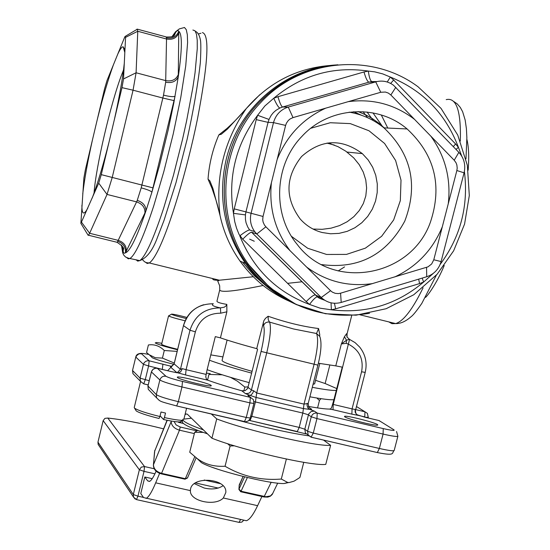 <?xml version="1.0" encoding="UTF-8"?>
<svg xmlns="http://www.w3.org/2000/svg" width="550" height="550" viewBox="0 0 550 550"><rect width="100%" height="100%" fill="white"/><g stroke="black" fill="none" stroke-linecap="round" stroke-linejoin="round"><path stroke-width="0.82" d="M161.858 343.282L156.461 342.512L155.203 342.932C157.877 344.479 165.33 346.761 177.547 349.772M168.547 315.879L161.618 344.293C162.539 345.242 167.887 346.913 177.664 349.305M177.148 351.402L164.292 350.494C159.61 345.916 154.316 344.08 148.404 344.967L146.568 352.522L149.243 354.764L155.272 357.72L162.429 358.105L174.295 363.055M173.938 364.299C163.426 361.735 156.255 359.583 152.439 357.844L151.587 357.026M164.292 350.494L162.429 358.105M248.188 386.918L244.819 387.056L237.414 381.184L230.478 377.328M222.248 374.811L208.952 374.426L207.549 380.098M317.57 407.914L319.447 400.531L316.841 398.014M243.843 390.961L244.819 387.056M288.633 482.536L283.979 483.546C268.923 484.027 213.084 469.879 201.383 462.612L198.413 459.772M203.177 432.376L194.645 432.314L189.722 452.217L196.934 458.356C204.593 464.248 213.971 466.881 225.06 466.249C242.447 476.417 261.195 480.679 281.311 479.036L287.732 482.481L289.211 482.529L294.03 481.181L298.843 478.184L299.942 477.338L303.751 462.323M194.645 432.314L197.759 430.396M234.424 445.809L230.113 445.995L227.562 443.678M281.311 479.036L286.371 459.044M225.06 466.249L230.113 445.995M178.509 421.926L178.475 422.331L180.393 422.056L180.538 422.812L181.204 421.245M239.229 484.901L243.086 476.472L239.188 485.705M239.222 484.969L238.92 489.452L239.222 484.969M184.931 479.181L185.336 478.699L161.569 473.344L161.178 473.839M272.869 493.302L270.469 495.928L265.911 496.746L241.058 491.246L240.618 491.721M187.55 477.812L185.336 478.699L194.755 456.692M247.369 477.517L241.058 491.246L239.016 489.094L244.619 476.857M183.363 423.459L178.475 422.331M156.104 471.192C153.45 477.263 151.243 480.679 149.469 481.442L147.689 480.879L144.836 477.008L152.226 478.665M261.924 496.519L257.606 505.677C253.268 514.759 249.521 519.777 246.359 520.726L143.591 497.578L140.786 493.543L144.836 477.008M146.025 498.424C148.576 497.317 151.8 492.126 155.684 482.831L159.61 473.357M190.424 490.621L190.438 490.38C190.506 475.461 227.576 477.806 225.796 492.601L223.334 497.991C215.139 506.811 189.365 501.078 190.424 490.621L155.684 482.831M218.254 469.384L212.733 467.479M246.359 520.726L243.636 520.121M323.51 440.062L330.619 445.328L325.751 464.386C312.799 466.386 241.34 450.017 211.922 438.212L216.721 418.908L211.31 413.992M308.749 435.848C289.135 432.939 265.389 427.687 237.518 420.083M330.619 445.328C317.756 446.916 246.256 430.389 216.721 418.908M184.986 414.748L186.058 413.944L187.316 414.164L191.434 418.192L182.923 419.244C182.249 421.217 189.083 424.772 203.424 429.908L211.922 438.212M194.404 483.67L204.201 488.029C211.757 489.761 218.02 489.005 222.998 485.76M203.424 429.908L191.434 418.192M99.007 445.692L98.147 444.414L97.962 442.152L103.159 420.633L139.37 469.762L144.024 471.364L144.533 466.565L141.302 467.108L139.37 469.762L133.313 494.539L133.499 497.097L135.279 499.132M240.604 519.447L239.051 522.383M136.476 499.606L137.947 496.176L133.313 494.539L97.962 442.152M154.199 468.744L144.533 466.565L107.786 418.062L104.912 418.371L103.159 420.633M207.46 433.854C190.087 427.907 181.72 423.803 182.359 421.547L182.841 419.574M168.561 315.837C169.593 316.697 175.106 318.354 185.103 320.801M186.237 318.519C176.323 316.119 171.456 314.641 171.634 314.091C174.281 314.311 179.362 315.425 186.883 317.419M135.926 410.396L136.235 410.912C139.191 412.892 146.802 415.415 159.053 418.481L159.899 416.536C146.286 413.139 137.837 410.355 134.551 408.162L134.241 407.522L140.553 381.576M182.676 420.262C179.637 420.447 173.553 419.554 164.416 417.574L163.563 419.519C172.026 421.341 177.561 422.125 180.159 421.877L180.95 421.396M163.563 419.519L160.084 415.779M159.899 416.536L161.006 412.012L165.522 413.057L164.416 417.574M312.29 387.324C324.864 389.696 332.867 390.713 336.298 390.39L333.933 399.685C330.488 400.07 322.472 399.107 309.891 396.791M249.253 382.656C231.206 377.74 217.167 373.416 207.137 369.669L209.468 360.243C219.519 363.928 233.571 368.218 251.632 373.113L247.651 388.486L245.114 390.665L241.787 390.782C227.844 386.891 216.501 383.357 207.756 380.188L206.36 378.943L205.748 376.633L207.137 369.669M333.933 399.685L331.643 407.502L330.681 408.829L329.526 409.083C325.394 409.076 318.347 408.183 308.378 406.395M206.291 373.099L210.238 373.649M319.337 400.4L321.083 398.681M222.929 356.909L210.794 354.881M336.765 388.568L325.139 383.536L315.535 380.297M314.641 383.811L313.053 384.306M252.079 371.332C232.306 365.702 222.296 362.065 222.062 360.408L227.102 340.065M209.468 360.243L215.298 336.627L220.433 337.865C229.405 340.945 241.498 344.541 256.706 348.659L257.599 349.222L251.632 373.113M347.057 333.871L346.644 333.644L344.444 336.703L341.357 343.949L335.782 365.881L342.231 367.125L336.298 390.39M335.782 365.881L318.381 363.234M174.068 35.709L175.897 31.914L174.213 35.537M137.631 29.239L165.791 36.816L166.547 37.867C172.501 38.878 176.577 36.671 178.771 31.247L178.001 30.525L176.681 31.075L172.157 36.651M166.547 37.867L165.674 82.225C171.813 83.332 176.014 81.537 178.269 76.849L178.771 31.247C182.359 34.017 182.194 49.218 178.269 76.849L173.834 102.823L168.087 130.364L159.438 165.619L151.917 192.163L175.058 96.277C173.449 97.013 169.599 96.635 163.508 95.15L162.834 98.031L174.047 100.616M165.674 82.225L163.508 95.15M87.869 234.85L88.468 235.228L89.636 233.282L107.037 194.432L112.214 177.478L133.059 90.2L162.834 98.031L141.199 187.859C147.221 189.475 150.796 190.912 151.917 192.163L145.922 210.939C136.833 237.353 130.006 251.322 125.441 252.856L145.922 210.939C146.025 205.886 143.131 202.366 137.246 200.379L136.586 201.877C142.45 203.906 145.228 207.673 144.925 213.173M141.199 187.859L137.246 200.379M98.711 183.129L80.877 223.376L83.889 177.987L85.367 169.771L104.589 88.749L107.002 80.554L124.493 37.62L125.049 36.479L125.572 37.345L123.516 78.953L121.983 87.649L101.269 174.646L98.711 183.129L107.037 194.432L136.586 201.877L117.693 241.416C123.344 243.382 125.929 247.197 125.441 252.856L124.218 253.275L123.434 252.457L121.722 245.314M123.406 248.648L123.42 249.026M123.42 249.246L123.097 251.488L123.358 248.456M117.693 241.416L117.047 242.296L116.483 242.158M121.983 87.649L133.059 90.2L136.084 72.772L137.775 31.274L137.06 29.081M328.013 142.952L337.996 146.657L345.819 151.195L353.739 157.905L359.212 164.642L363.268 172.074L365.771 179.939L366.63 187.983L365.812 195.938L363.344 203.528L359.315 210.506L353.87 216.638L347.181 221.732L339.488 225.61L331.045 228.167L322.142 229.322L313.053 229.054M114.269 120.051C119.494 96.511 122.836 77.564 124.293 63.216M124.823 52.504L123.159 46.798C121.921 46.674 120.154 49.046 117.865 53.9M113.362 64.948C108.213 79.172 102.905 97.164 97.433 118.924M92.483 139.776C87.642 161.521 84.391 179.589 82.734 193.978M81.916 205.26C81.84 213.249 83.318 215.036 86.343 210.629L87.821 208.086M92.221 198C97.419 184.326 102.988 165.811 108.934 142.443M94.043 193.071C95.817 167.248 110.591 103.757 121.578 74.931L123.523 69.953M249.638 239.14L254.279 241.244M338.147 270.964L344.554 266.908M373.257 120.56L367.077 112.014M455.991 149.394L458.425 147.345L455.613 143.983L453.296 146.609M461.725 156.09L458.425 147.345C445.741 113.871 423.046 90.434 390.335 77.048L382.779 73.913L374.791 71.864L368.321 71.074L364.004 71.974L277.956 96.697L273.762 98.244L264.887 105.951L257.62 115.266L256.218 119.625L234.238 208.869L233.461 213.345L234.726 221.65L236.548 228.174L239.044 234.396L242.715 239.236L306.192 301.606L309.519 304.432L320.176 308.192L331.368 309.801L335.624 308.846L419.581 283.594L423.638 282.047L433.324 273.35M422.18 278.101L423.638 282.047C396.646 304.721 365.888 313.974 331.368 309.801L331.059 302.837M324.452 300.08L317.322 296.794C315.638 297.11 313.039 299.661 309.519 304.432C276.76 292.132 253.509 269.28 239.766 235.888C244.812 232.004 248.098 230.038 249.624 229.976L247.741 227.012L246.07 222.798L245.438 219.443L245.424 214.892L233.461 213.345C227.728 177.279 235.778 144.588 257.62 115.266L269.005 119.446L271.164 115.363L273.322 112.674L275.887 110.385L279.799 108.054C278.431 107.449 276.416 104.177 273.762 98.244C301.696 75.054 333.211 66 368.321 71.074C369.215 77.481 370.384 80.974 371.814 81.558L376.956 81.558M387.234 81.998L390.335 77.048L393.656 80.011L390.658 83.428M317.488 296.835L251.604 232.224L256.781 233.97L321.248 297.509C326.996 302.782 333.651 304.425 341.206 302.438L426.717 276.739C434.053 274.251 438.852 269.191 441.1 261.566L464.083 172.824C465.836 164.979 464.097 158.159 458.851 152.35L393.525 85.271C388.101 81.317 382.168 80.183 375.712 81.874L288.248 107.064C280.658 109.553 275.743 114.737 273.501 122.616L251.061 213.373C249.576 220.034 250.793 226.105 254.705 231.598L256.781 233.97L265.891 226.806L264.392 224.957L263.099 222.042L262.714 219.663L263.031 216.466L285.615 125.407L286.454 123.124L288.296 120.484L290.132 118.938L293.012 117.604L380.758 92.269L385.399 92.042L388.341 93.088L390.851 94.985L454.224 160.243L456.039 162.779L456.871 164.993L457.208 168.156L456.857 170.528L433.785 259.772L431.661 263.972L427.996 266.846L340.574 293.191L338.284 293.604L335.218 293.329L332.379 292.139L330.55 290.702L265.891 226.806M301.593 156.496C321.303 139.171 341.543 138.215 362.326 153.615L368.136 159.906L372.666 167.228L375.753 175.306L377.286 183.851L377.211 192.548L375.54 201.08L372.329 209.137L367.709 216.439L361.831 222.722L354.915 227.748L347.208 231.351L338.986 233.386L330.55 233.778L322.204 232.519C313.548 230.258 306.206 225.741 300.163 218.962C284.811 197.959 285.285 177.134 301.593 156.496M291.521 236.369L307.677 248.256L326.59 254.458L346.452 254.409L365.393 248.146L381.638 236.28L393.663 219.931L400.331 200.626L401.012 180.173L395.608 160.497L384.594 143.481L368.995 130.769L350.281 123.613L330.248 122.733L310.832 128.253M321.64 264.612C358.731 269.328 386.437 254.843 404.759 221.169C418.399 185.178 411.469 154.076 383.969 127.868C373.739 119.57 362.154 114.331 349.216 112.152M271.384 182.765C268.874 208.141 275.096 230.787 290.056 250.69M306.694 267.135C326.549 281.586 348.521 287.072 372.604 283.58M394.735 276.946C416.879 266.551 432.747 249.817 442.324 226.744M448.264 203.768C451.11 178.853 445.301 156.317 430.842 136.166M414.535 119.371C394.907 104.39 372.824 98.484 348.281 101.647M325.696 108.164C302.995 118.628 286.832 135.685 277.2 159.328M302.081 136.221C329.168 106.631 377.369 103.531 407.117 128.961C434.796 154.763 442.537 185.886 430.354 222.344C410.802 277.523 332.111 291.136 297.234 244.475C272.085 214.349 274.086 164.752 302.081 136.221M344.829 416.873L344.479 416.439C344.465 414.59 379.149 423.507 377.712 424.985C378.029 426.697 347.889 419.265 344.829 416.873M177.444 377.499L177.306 377.204C177.554 375.361 212.933 384.264 211.214 385.736C211.289 387.489 179.211 379.672 177.444 377.499M365.289 417.312L356.73 414.659L355.121 412.129L355.135 409.482L352.069 408.884L351.863 414.15L358.139 415.367M355.486 410.341L355.135 409.482M346.644 333.644L346.961 336.964L349.346 339.268L346.5 340.237L341.357 343.949L346.225 343.337L348.583 344.259C359.507 350.116 363.832 359.281 361.57 371.772L352.069 408.884L333.245 404.442L333.011 409.702L351.863 414.15M325.139 383.536L329.801 365.207M241.787 390.782L245.506 393.649L249.927 395.326L250.834 395.147L252.643 393.312L253.674 390.796L251.46 389.964L248.064 387.42M176.626 405.948L244.454 421.692L246.269 417.478L249.92 402.868L253.983 403.466L253.378 399.603L250.326 397.368L182.497 381.432C173.491 379.232 167.963 377.499 165.921 376.228L163.694 376.214L162.133 376.846L160.531 378.421L159.864 379.967C162.559 381.686 169.922 384.01 181.961 386.946L249.92 402.868L250.326 397.368L247.899 395.498L249.927 395.326L256.066 397.457L256.699 392.975L266.674 353.1C270.332 337.514 271.301 327.188 269.589 322.107L293.569 328.982L316.532 333.513L319.811 336.483C321.86 342.279 321.228 351.828 317.914 365.138L308.206 403.432L304.012 404.119L256.699 392.975L253.674 390.796M307.223 403.418L307.072 405.611L307.972 408.031L309.815 409.413L311.603 409.193L308.777 407.234L311.603 409.193M254.1 401.644L255.427 401.94L256.066 397.457L303.421 408.588L309.815 409.413L314.401 411.132L311.197 411.482L308.853 413.779L308.468 414.817L311.259 416.804L312.262 414.817L313.514 413.71L315.054 413.078L317.233 413.084L316.958 418.584L383.082 434.081C392.081 436.136 397.011 436.858 397.877 436.246L396.564 431.53M256.706 348.659L263.856 320.719L265.457 318.361L268.125 316.25L268.256 319.791L269.589 322.107L267.96 321.991L265.87 322.657L264.591 323.709L263.553 325.621C264.949 329.869 264.124 338.47 261.085 351.429L251.295 390.493L250.092 392.349L248.731 393.298L245.506 393.649M182.339 368.658L180.613 371.862L178.083 372.921L185.57 374.956L186.072 369.676L182.339 368.658L180.428 369.284L174.137 363.908L170.864 367.366L170.211 366.046L171.662 366.156L174.123 363.749M174.157 363.605L183.473 325.6L174.302 363.248M177.368 372.817L171.339 371.601M157.183 368.273L155.134 368.28L153.622 368.899L152.061 370.418L151.415 371.924L159.864 379.967L156.289 394.598L156.613 397.884L159.156 400.338M170.211 366.046L149.167 360.814L141.474 353.739L138.93 353.863L136.524 355.747L135.912 357.17L143.447 364.341L144.072 362.876L145.585 361.398L147.586 360.711L149.167 360.814L148.603 365.949L167.276 370.645M151.442 371.814L147.95 386.134L148.266 389.331L150.473 391.593M149.222 380.724L140.085 378.152L143.447 364.341L148.603 365.949L145.234 379.789L143.701 383.845L140.394 381.26L140.085 378.152L132.653 370.611L132.949 373.636L135.039 375.774M357.803 415.257L364.774 416.9L364.946 411.785L367.421 413.394L368.191 417.319M381.466 422.063L378.854 420.509M364.705 417.168L368.294 417.436L367.421 413.394M365.468 417.354L379.039 420.551L393.958 429.832C395.127 430.877 391.552 430.464 383.24 428.594L383.082 434.081L379.369 448.463L313.273 433.077L311.107 437.195L308.192 435.132L307.587 431.276L311.259 416.804L316.958 418.584L313.273 433.077L307.587 431.276L304.817 429.206L305.415 433.036L308.131 435.043M250.339 418.041L246.269 417.478L178.344 401.665L176.653 405.941L245.548 421.795L248.139 421.039L249.954 419.059L253.921 403.356M394.185 450.484L394.178 450.519C393.298 451.186 388.362 450.498 379.369 448.463L377.328 452.561L311.341 437.236L305.415 433.036L305.862 433.826L249.982 420.558M182.497 381.432L181.961 386.946L178.344 401.665C166.313 398.743 158.964 396.385 156.289 394.598L147.984 386.018M212.211 188.788L208.031 179.149C209.158 163.762 212.761 149.016 218.845 134.908L226.985 128.446C231.062 124.616 234.988 121.419 246.297 108.536L246.297 108.542M381.322 115.005L387.777 128.047M256.218 276.499L255.159 276.588M253.289 276.746L219.388 280.211C214.624 280.39 212.41 279.847 212.74 278.575M218.845 134.908L221.258 134.276L227.528 128.982L246.297 108.536M220.041 215.476L220.034 215.497C215.304 176.303 224.063 140.642 246.324 108.508C269.101 82.17 297.454 67.794 331.375 65.374M289.809 301.428C269.706 292.689 253.11 279.242 240.027 261.092C230.34 247.376 223.685 232.183 220.048 215.511L212.953 188.554L209.866 180.874L208.031 179.149M205.975 374.378L186.072 369.676L195.374 331.843C199.423 319.461 207.879 313.246 220.749 313.191L220.419 307.904L224.414 307.154L226.119 305.766L226.834 304.391L226.875 311.809L220.433 337.865M268.125 316.25C285.945 322.444 302.761 326.542 318.581 328.543L316.532 333.513C318.532 338.642 317.707 348.961 314.05 364.457L304.012 404.119L302.823 413.057L308.468 414.817L304.817 429.206L299.186 427.419L297.303 431.551L249.026 420.337M318.581 328.543L319.715 334.496M365.097 372.316L365.207 372.412C367.366 363.048 365.537 354.619 359.721 347.126L355.094 342.636L349.216 339.206M349.559 339.357L333.245 404.442L332.75 404.326M195.374 331.843L190.011 330.241L183.514 325.648C188.258 311.114 198.186 303.82 213.304 303.765L213.159 303.779M226.834 304.391C219.766 303.188 216.487 302.046 217.009 300.953L219.629 290.317M213.311 303.758C210.87 305.023 213.242 306.398 220.419 307.904C204.992 307.959 194.858 315.411 190.011 330.241L180.428 369.284L177.162 372.79M219.423 280.211L217.724 281.036L219.677 285.801L219.746 289.822C220.158 292.786 234.609 291.335 263.113 285.484M384.244 127.882L378.228 122.733L372.412 118.656L366.252 115.129L358.153 111.561M329.663 142.773L331.533 144.327M353.657 111.726L361.522 115.273M171.194 421.025L171.167 421.424C171.38 425.618 174.151 428.539 179.479 430.183L161.569 473.344C156.344 471.756 153.642 468.875 153.464 464.702L153.45 465.444M171.394 421.059L153.464 464.702L154.529 452.024M167.248 420.296L154.584 451.419L167.042 420.255M271.184 482.281L263.986 496.98M194.329 433.599L179.479 430.183L180.214 427.027L176.103 424.916L174.027 421.472M196.928 430.877L180.214 427.027M257.606 505.677L223.334 497.991M149.71 481.332L147.689 480.879M143.474 497.406L137.947 496.176L144.024 471.364L154.907 473.818M220.584 483.711L204.242 480.026M195.449 482.934L218.309 488.084M107.786 418.062C122.348 419.581 140.931 423.17 163.549 428.842C141.302 423.239 122.677 419.636 107.69 418.041M174.728 34.843L174.969 33.852M125.572 37.345L137.775 31.274L166.574 39.023C172.535 40.068 176.619 38.046 178.833 32.966M123.516 78.953L136.084 72.772L165.756 80.63C171.896 81.689 176.103 79.633 178.379 74.463M101.269 174.646L152.996 187.873M81.606 222.331L89.636 233.282L118.25 240.364C123.922 242.303 126.603 245.953 126.287 251.302M123.186 247.885L123.118 249.48M126.858 257.737L128.356 258.837L130.267 258.28C135.864 254.107 143.694 236.61 153.766 205.796L163.859 171.483L173.216 134.001L180.778 97.46L185.735 65.876L187.598 42.563L187.33 34.733L186.278 29.693L184.484 27.5L179.355 28.889L175.532 31.797L171.971 36.726M192.892 30.03L195.009 30.793L196.481 34.203L197.237 40.226L197.258 48.785L195.051 72.758L192.851 87.636L186.505 121.385L182.518 139.391L173.422 175.381L163.625 208.285C153.464 239.044 145.516 256.486 139.776 260.624L137.658 261.133L136.036 259.703M287.602 283.339L301.916 281.793M367.565 117.679L363.055 111.677M418.66 279.159L419.581 283.594M334.441 303.277L335.624 308.846M330.55 290.702L321.248 297.509L315.184 294.917C313.479 295.006 310.482 297.234 306.192 301.606M324.699 300.238C320.327 298.76 317.873 297.612 317.322 296.794L251.529 232.21C249.975 232.464 247.039 234.809 242.715 239.236M245.424 214.892L245.946 211.901L234.238 208.869M263.031 216.466L245.946 211.901L268.063 122.361L256.218 119.625M285.615 125.407L273.501 122.616L268.063 122.361L269.005 119.446M279.799 108.054L282.604 107.016C281.311 106.384 279.764 102.939 277.956 96.697M293.012 117.604L288.248 107.064L282.604 107.016L368.926 82.163C367.414 81.599 365.771 78.203 364.004 71.974M380.758 92.269L375.712 81.874L368.926 82.163L371.814 81.558M455.613 143.983L393.656 80.011M464.393 171.428C468.662 205.837 460.57 236.857 440.124 264.474M297.289 304.975C277.042 296.058 260.315 282.439 247.115 264.103L248.786 264.811L270.009 287.794L296.12 304.432L325.414 313.734L356.063 315.184L386.155 308.715L413.751 294.766L437.154 274.237L453.654 250.779L464.564 224.097L469.308 195.559L467.342 165.282L457.751 135.087L440.997 108.343L418.096 86.817C371.724 52.03 301.084 58.637 260.693 102.603C219.099 145.138 214.225 217.827 248.786 264.811C280.094 304.975 320.341 321.131 369.524 313.294M433.785 259.772L441.1 261.566M464.083 172.824L456.857 170.528M458.851 152.35L454.224 160.243M395.808 87.306L390.851 94.985M341.206 302.438L340.574 293.191M426.717 276.739L426.559 267.396M267.657 94.263L258.851 102.692C217.491 144.987 212.616 217.284 247.115 264.103C212.699 217.319 217.546 144.953 258.947 102.609C280.913 80.073 307.223 67.464 337.872 64.79M311.307 437.243L377.328 452.561C396.289 456.308 391.339 452.863 394.178 450.519L397.877 436.246M143.674 383.859L148.197 384.918M329.526 409.083L333.011 409.702M357.638 415.195L355.884 413.483L355.424 410.644L365.207 372.412L361.57 371.772M185.57 374.956L207.756 380.188M165.921 376.228L157.3 368.294L171.456 371.628M263.278 322.341L263.553 325.621M317.914 365.138L261.085 351.429M167.613 370.728L170.864 367.366L177.038 372.769M141.474 353.739C141.082 353.155 143.536 353.396 148.844 354.461M203.672 304.734C193.229 308.034 186.498 314.985 183.473 325.586L183.535 325.566M162.931 364.066L162.326 369.483M141.948 353.416C138.401 353.306 136.359 354.468 135.809 356.902L132.55 370.329L135.795 356.978M356.469 406.512L364.946 411.785L355.678 409.599M383.24 428.594L317.233 413.084L314.401 411.132M250.807 416.158L251.817 416.377L255.427 401.94L302.823 413.057L299.186 427.419L251.817 416.377L250.009 420.551L249.04 420.324M247.899 395.498L250.8 397.506M151.381 371.869L147.922 386.052L148.266 389.331L156.613 397.884C160.799 401.61 157.657 400.854 176.653 405.941L176.481 405.921M145.64 262.364L147.242 263.484L149.263 262.955C151.546 261.546 154.364 257.572 157.713 251.034C169.558 228.002 186.952 170.72 197.484 118.869C208.134 63.154 209.763 34.396 202.373 32.601M460.322 141.054C461.141 111.031 456.438 97.219 446.215 99.626M335.803 64.962C284.707 68.097 238.081 108.35 226.105 159.83C217.745 197.615 224.201 232.141 245.465 263.402C258.046 280.899 273.914 294.113 293.067 303.036M242.502 262.137L254.066 275.509L267.417 286.935M382.016 125.854L372.989 112.908L382.092 125.916M423.094 287.788C412.624 309.313 403.473 321.248 395.649 323.579L391.964 323.675L388.788 321.894M220.749 313.191L226.882 311.809M346.225 343.337L346.5 340.237L344.444 336.703M152.439 357.844L149.243 354.764M283.979 483.546L287.732 482.481M201.383 462.612L196.934 458.356M196.151 457.779L187.468 477.998L185.006 479.201L161.253 473.853C156.166 472.347 153.539 469.404 153.388 465.011L154.811 450.292M238.92 489.452L240.701 491.741L264.082 497.001L267.747 497.124L270.318 496.217L272.209 494.505L277.709 483.141M187.406 414.26L186.058 413.944M98.147 444.414L133.499 497.097L136.599 499.634L239.216 522.418L241.911 522.074L243.843 520.169M171.401 314.229L168.877 315.769M136.235 410.912L134.551 408.162M180.159 421.877L182.641 420.379M186.587 408.251L184.058 418.522M314.621 383.914L319.791 363.502M174.047 35.702C173.374 36.651 170.83 37.084 166.409 36.994M123.406 249.067L123.482 249.267C124.259 247.94 122.114 245.616 117.047 242.296L88.468 235.228M121.461 245.011L122.698 252.897L123.75 255.104L125.455 256.939L128.329 258.184L139.776 260.624C146.96 257.95 152.921 250.037 157.657 236.878L163.962 220.591L175.979 182.731L187.158 139.178C193.572 109.67 197.966 84.157 200.344 62.631C200.984 50.071 200.991 42.419 200.358 39.682C199.382 35.021 197.739 32.258 195.429 31.378M326.899 143.11L334.393 145.083M80.877 223.376L88.165 235.324M125.469 36.224L136.661 29.576M124.499 49.088L123.159 46.798M249.624 229.976L254.705 231.598M362.326 153.615L347.036 152.061M383.969 127.868L407.117 128.961M308.206 403.432L308.777 407.234M155.698 368.191L152.948 369.332L151.387 371.848M368.294 417.436L368.156 417.986M148.204 384.897L143.701 383.845L140.394 381.26L132.949 373.636L132.529 370.404M219.388 280.211L149.263 262.955L146.603 262.707L144.588 261.793L142.615 259.854M246.317 108.515L259.793 94.71M290.812 301.923C272.635 292.992 257.517 280.149 245.465 263.402L240.027 261.092C230.333 247.369 223.671 232.176 220.034 215.497C216.452 201.156 217.614 204.772 211.839 187.811M436.404 275.076L421.829 303.38C416.598 310.97 412.967 315.452 410.933 316.827C405.577 321.509 400.482 323.757 395.649 323.579L359.996 314.806M453.647 101.427L457.181 103.854L460.274 107.394L462.619 111.684L465.163 120.024L466.407 128.693L466.868 137.651L465.981 158.847M466.888 139.391C468.758 146.836 469.178 157.114 468.153 170.225M444.228 265.519C436.556 284.082 426.779 296.835 425.466 297.392M200.936 33.268L198.385 33.949M319.701 336.194L319.729 334.304M347.057 337.15L347.057 333.85L351.732 315.487M378.489 123.784L379.624 123.833"/></g></svg>
